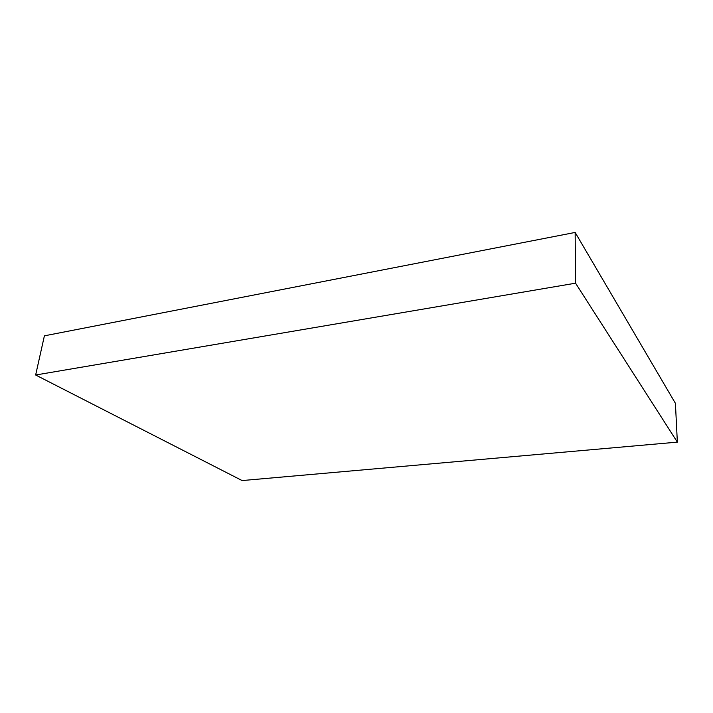 <?xml version="1.0" encoding="UTF-8"?>
<svg xmlns="http://www.w3.org/2000/svg" width="713" height="713" viewBox="0 0 713 713"><rect width="100%" height="100%" fill="white"/><g stroke="black" fill="none" stroke-linecap="round" stroke-linejoin="round"><path stroke-width="1.07" d="M44.393 335.832L35.65 375.002L242.117 480.562L677.35 442.131L675.416 403.335L677.35 442.131L575.56 283.186L575.15 232.438L675.416 403.335L575.15 232.438L575.56 283.186L35.65 375.002L44.393 335.832L575.15 232.438L44.393 335.832M35.65 375.002L575.56 283.186L677.35 442.131L242.117 480.562L35.65 375.002"/></g></svg>
